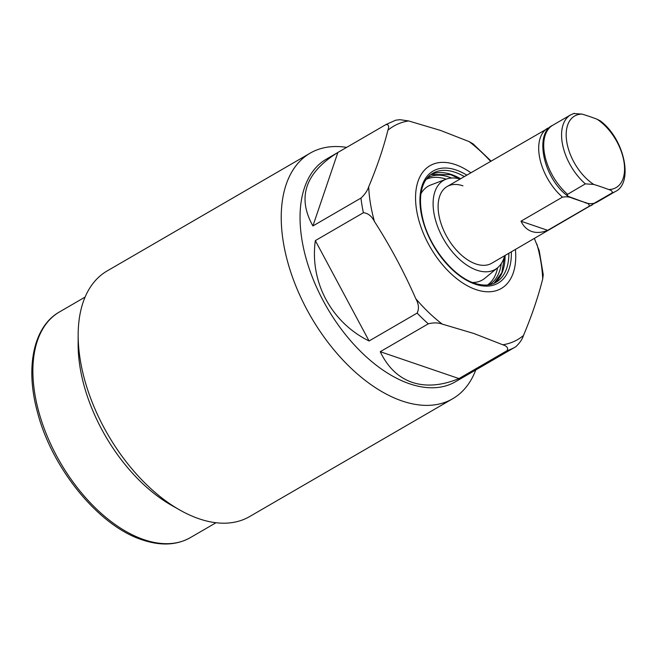<?xml version="1.0" encoding="UTF-8"?>
<svg xmlns="http://www.w3.org/2000/svg" width="657" height="657" viewBox="0 0 657 657"><rect width="100%" height="100%" fill="white"/><g stroke="black" fill="none" stroke-linecap="round" stroke-linejoin="round"><path stroke-width="0.99" d="M462.955 185.824A44.364 25.459 59.9 0 0 447.154 186.514A44.364 25.459 59.9 0 0 441.931 226.098A44.364 25.459 59.9 0 0 475.89 263.966A44.364 25.459 59.9 0 0 491.691 263.268L594.659 203.235M460.097 179.008A51.468 29.532 59.9 0 0 446.119 179.18A51.468 29.532 59.9 0 0 436.749 224.078A51.468 29.532 59.9 0 0 476.925 270.216A51.468 29.532 59.9 0 0 497.546 267.81A51.468 29.532 59.9 0 0 504.633 255.762M489.317 284.727A61.742 35.421 59.9 0 0 501.258 263.646M451.573 178.022A61.742 35.421 59.9 0 0 449.109 177.094A61.742 35.421 59.9 0 0 427.354 177.932M470.888 172.75A70.989 40.726 59.9 0 0 455.301 164.57A70.989 40.726 59.9 0 0 416.628 210.347A70.989 40.726 59.9 0 0 475.997 289.597A70.989 40.726 59.9 0 0 515.417 249.504M507.015 350.69L458.964 378.58C441.594 385.716 425.974 386.965 412.12 382.333C398.331 377.529 387.704 367.312 380.247 351.7L428.307 323.819C433.513 322.513 438.162 322.603 442.243 324.106L474.042 333.551L502.794 344.777C507.097 346.14 508.51 348.111 507.015 350.69A128.665 73.822 59.9 0 0 515.417 346.962L455.416 381.774A128.665 73.822 59.9 0 1 409.598 383.795A128.665 73.822 59.9 0 1 311.131 273.994A128.665 73.822 59.9 0 1 326.274 159.199L386.267 124.387L395.728 120.198L399.924 119.681L408.613 120.937L440.412 130.39L469.155 141.608L473.081 143.867L491.034 161.064M312.904 225.959L360.964 198.077C364.906 194.39 367.485 190.62 368.7 186.777C377.077 166.788 383.474 147.948 387.901 130.25C389.346 126.267 388.689 124.378 385.93 124.584L337.87 152.465L312.904 225.959C296.939 197.346 305.259 172.848 337.87 152.465M369.078 340.975L417.138 313.093C419.215 308.774 418.772 303.977 415.791 298.697C403.981 271.817 390.201 246.079 374.449 221.491C371.698 216.079 368.01 213.155 363.387 212.728L315.335 240.61L369.078 340.975C331.358 322.505 309.603 281.878 315.335 240.61M346.625 147.382A141.978 81.46 59.9 0 0 310.161 153.155A141.978 81.46 59.9 0 0 293.457 279.825A141.978 81.46 59.9 0 0 402.109 400.984A141.978 81.46 59.9 0 0 452.665 398.758A141.978 81.46 59.9 0 0 475.775 369.965M310.161 153.155L107.116 270.963A141.978 81.46 59.9 0 0 78.167 334.766A141.978 81.46 59.9 0 0 179.862 510.046A141.978 81.46 59.9 0 0 199.063 518.792A141.978 81.46 59.9 0 0 249.619 516.574L452.665 398.758M78.167 334.766L78.134 344.301A130.439 74.841 59.9 0 0 171.567 505.34L179.862 510.046M515.753 346.765L515.417 346.962A128.665 73.822 59.9 0 0 515.753 346.765C519.695 343.085 522.274 339.316 523.498 335.464C531.866 315.475 538.272 296.635 542.698 278.938L543.249 274.651L539.225 250.678L534.396 238.491M380.247 351.7L458.964 378.58M550.377 126.916L447.154 186.514A44.364 25.459 59.9 0 0 441.931 226.098A44.364 25.459 59.9 0 0 475.89 263.966A44.364 25.459 59.9 0 0 491.691 263.268M520.976 221.212C523.547 226.443 527.169 229.876 531.841 231.502C536.531 233.071 541.82 232.685 547.692 230.328L589.181 206.257C589.501 204.368 587.843 203.029 584.18 202.233L572.493 198.242C569.816 196.878 566.474 196.509 562.466 197.141L520.976 221.212L547.692 230.328M601.352 186.892A263.194 118.671 -9.4 0 1 608.661 189.528C611.511 190.267 612.644 191.417 612.061 192.977L593.632 203.58L597.295 201.995A44.364 25.459 59.9 0 1 594.207 203.341C590.2 203.966 586.857 203.604 584.18 202.233L568.042 196.303L567.057 194.628L585.354 183.861L593.723 184.428A263.194 118.671 -9.4 0 1 601.352 186.892M573.709 113.538L582.077 114.104A263.194 118.671 -9.4 0 1 589.707 116.56A263.194 118.671 -9.4 0 1 597.016 119.204L600.211 120.814C624.75 138.931 633.8 183.385 615.149 191.63A44.364 25.459 -120.1 0 1 612.061 192.977M446.119 179.18L430.737 185.003A54.161 31.076 59.9 0 0 420.965 193.61M487.642 284.957A61.2 35.108 59.9 0 0 497.579 267.785M472.539 282.485A54.161 31.076 59.9 0 0 484.85 278.281L497.546 267.81M460.549 178.745A63.006 36.143 59.9 0 0 451.433 174.524A63.006 36.143 59.9 0 0 430.976 174.499M464.327 176.561A63.006 36.143 59.9 0 0 455.211 172.331A63.006 36.143 59.9 0 0 432.774 173.317C423.289 178.663 416.702 193.47 422.96 219.545C429.678 247.549 453.691 276.786 474.411 283.175C483.133 285.976 490.336 285.688 496.01 282.305A63.006 36.143 59.9 0 0 508.855 253.306M494.097 283.282A63.006 36.143 59.9 0 0 505.085 255.499M466.807 175.115A64.78 37.162 59.9 0 0 456.204 170.04A64.78 37.162 59.9 0 0 420.915 211.809A64.78 37.162 59.9 0 0 475.093 284.128A64.78 37.162 59.9 0 0 511.335 251.869M408.613 120.937A123.409 70.8 59.9 0 0 387.901 130.25M368.7 186.777A123.409 70.8 59.9 0 0 374.449 221.491M415.791 298.697A123.409 70.8 59.9 0 0 442.243 324.106M417.138 313.093A128.665 73.822 59.9 0 0 428.307 323.819M360.964 198.077A128.665 73.822 59.9 0 0 363.387 212.728M190.399 537.598C176.741 545.285 160.702 546.041 142.29 539.873C98.928 526.085 51.87 468.54 37.457 412.169C24.982 367.156 33.614 326.381 59.475 311.944A130.439 74.841 59.9 0 0 44.118 428.323A130.439 74.841 59.9 0 0 143.949 539.643A130.439 74.841 59.9 0 0 190.399 537.598L216.013 522.734M490.582 161.326A123.409 70.8 59.9 0 0 469.155 141.608M542.698 278.938A123.409 70.8 59.9 0 0 536.95 244.215M502.794 344.777A123.409 70.8 59.9 0 0 523.498 335.464M446.16 179.164A61.2 35.108 59.9 0 0 426.319 179.271M547.733 128.156A44.364 25.459 59.9 0 0 539.857 158.674A44.364 25.459 59.9 0 0 562.466 197.141M589.181 206.257A44.364 25.459 59.9 0 0 592.269 204.91M608.661 189.528A41.366 23.734 59.9 0 0 623.936 161.573A41.366 23.734 59.9 0 0 597.016 119.204M585.354 183.861A44.364 25.459 -120.1 0 1 562.737 145.394A44.364 25.459 -120.1 0 1 570.621 114.885L552.767 125.241A44.364 25.459 59.9 0 0 544.883 155.758A44.364 25.459 59.9 0 0 567.5 194.217M582.077 114.104A41.366 23.734 59.9 0 0 566.802 142.06A41.366 23.734 59.9 0 0 593.723 184.428M430.951 174.516L450.603 174.639L459.826 178.934M59.475 311.944L85.09 297.087M494.064 283.298L501.817 272.77L504.56 256.033M615.149 191.63L597.295 201.995M567.705 196.057C543.167 177.94 534.116 133.494 552.767 125.241M570.621 114.885L574.284 113.291"/></g></svg>
